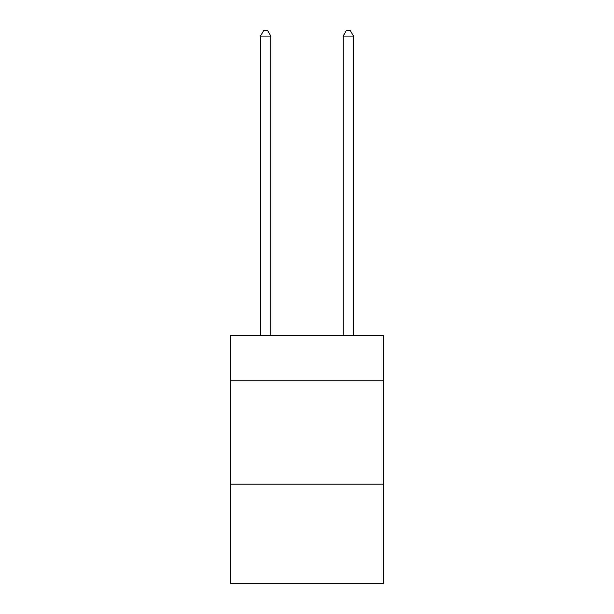 <?xml version="1.0" encoding="UTF-8"?>
<svg xmlns="http://www.w3.org/2000/svg" width="614" height="614" viewBox="0 0 614 614"><rect width="100%" height="100%" fill="white"/><g stroke="black" fill="none" stroke-linecap="round" stroke-linejoin="round"><path stroke-width="0.92" d="M383.466 380.78L383.466 335.313L230.534 335.313L230.534 380.78L383.466 380.78L383.466 583.3L230.534 583.3L230.534 380.78M383.466 484.108L230.534 484.108M270.835 335.313L270.835 36.072L260.505 36.072L260.505 335.313M260.505 36.072L263.606 30.7L267.735 30.7L270.835 36.072M353.495 335.313L353.495 36.072L343.165 36.072L343.165 335.313M343.165 36.072L346.265 30.7L350.394 30.7L353.495 36.072"/></g></svg>
